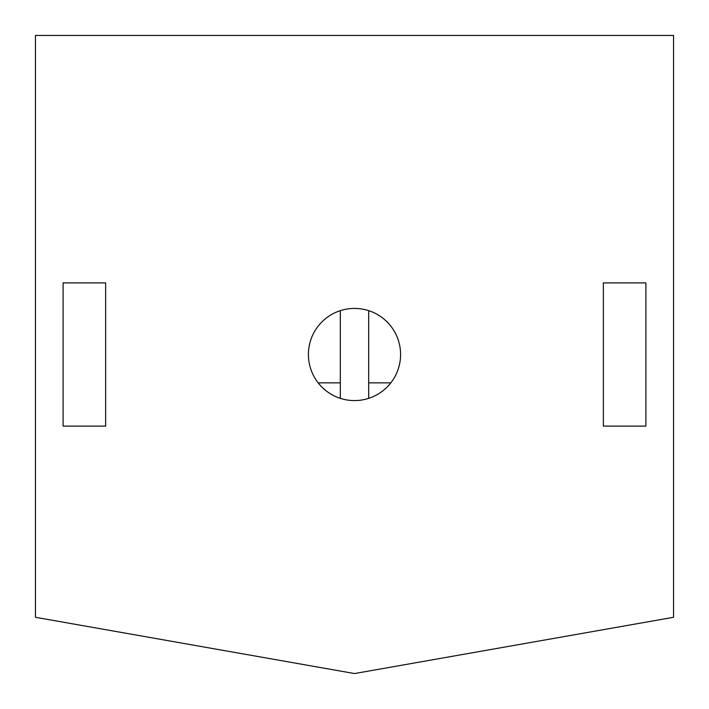 <?xml version="1.0" encoding="UTF-8"?>
<svg xmlns="http://www.w3.org/2000/svg" width="709" height="709" viewBox="0 0 709 709"><rect width="100%" height="100%" fill="white"/><g stroke="black" fill="none" stroke-linecap="round" stroke-linejoin="round"><path stroke-width="1.06" d="M354.5 400.585A46.085 46.085 0 0 1 308.415 354.5A46.085 46.085 0 0 1 354.5 308.415A46.085 46.085 0 0 1 400.585 354.5A46.085 46.085 0 0 1 354.5 400.585M673.55 617.291L673.55 35.45L35.45 35.45L35.45 617.291L354.5 673.55L673.55 617.291M340.32 398.352L340.32 310.648M603.359 282.891L603.359 426.109L645.899 426.109L645.899 282.891L603.359 282.891M63.101 426.109L105.641 426.109L105.641 282.891L63.101 282.891L63.101 426.109M368.68 398.352L368.68 310.648M318.173 382.86L340.32 382.86M368.68 382.86L390.827 382.86"/></g></svg>
